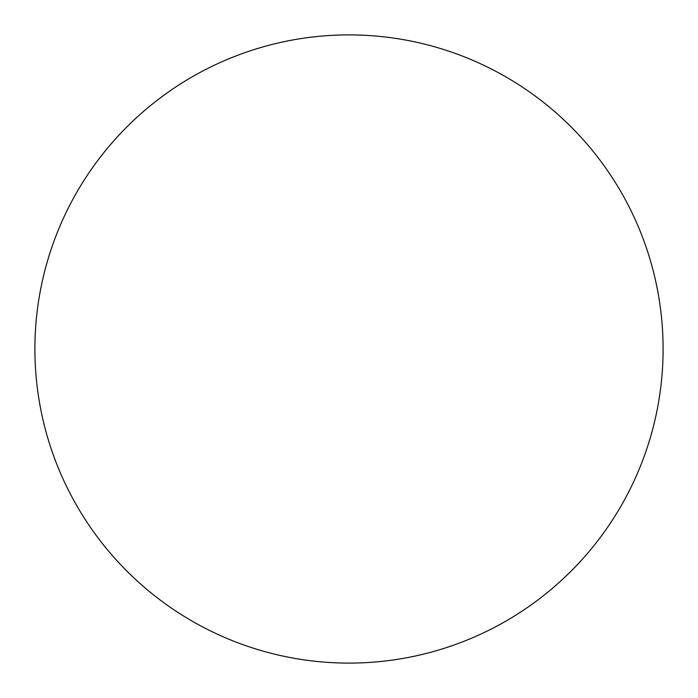 <?xml version="1.0" encoding="UTF-8"?>
<svg xmlns="http://www.w3.org/2000/svg" width="698" height="698" viewBox="0 0 698 698"><rect width="100%" height="100%" fill="white"/><g stroke="black" fill="none" stroke-linecap="round" stroke-linejoin="round"><path stroke-width="1.05" d="M34.9 349A314.1 314.1 0 0 1 349 34.9A314.1 314.1 0 0 1 663.1 349A314.1 314.1 0 0 1 349 663.1A314.1 314.1 0 0 1 34.9 349"/></g></svg>

